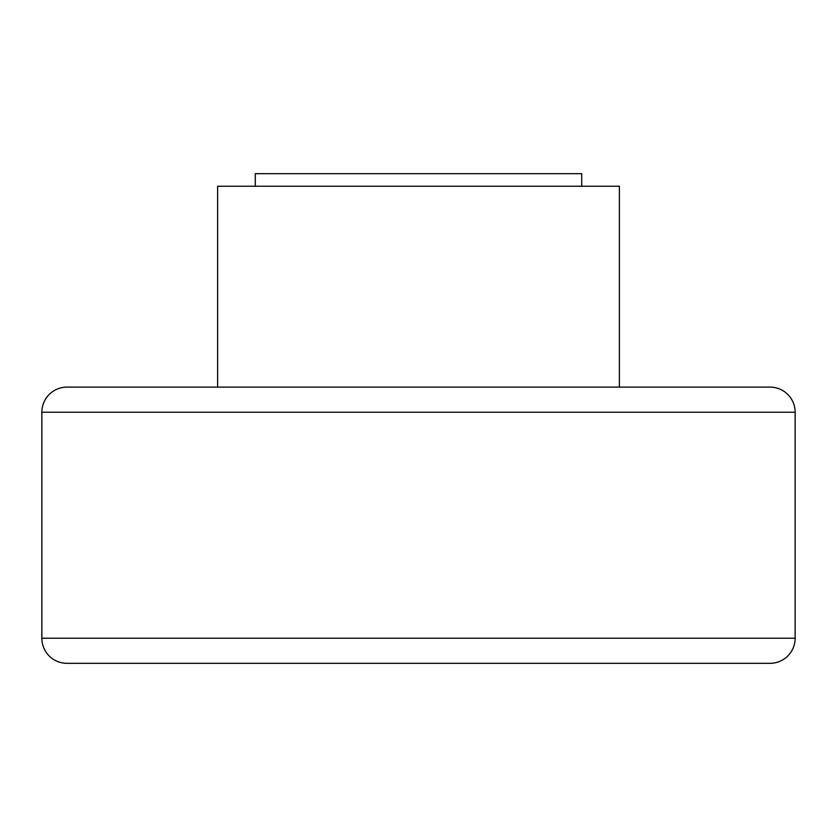 <?xml version="1.0" encoding="UTF-8"?>
<svg xmlns="http://www.w3.org/2000/svg" width="837" height="837" viewBox="0 0 837 837"><rect width="100%" height="100%" fill="white"/><g stroke="black" fill="none" stroke-linecap="round" stroke-linejoin="round"><path stroke-width="1.26" d="M581.715 186.232L581.715 173.677L255.285 173.677L255.285 186.232L255.285 173.677L581.715 173.677L581.715 186.232M619.38 387.112L619.38 186.232L217.62 186.232L217.62 387.112L217.62 186.232L619.38 186.232L619.38 387.112M41.85 412.222L795.15 412.222A25.11 25.11 0 0 0 770.04 387.112L66.96 387.112A25.11 25.11 0 0 0 41.85 412.222L41.85 638.212L795.15 638.212L795.15 412.222L41.85 412.222A25.11 25.11 0 0 1 66.96 387.112L770.04 387.112A25.11 25.11 0 0 1 795.15 412.222L795.15 638.212L41.85 638.212A25.11 25.11 0 0 0 66.96 663.322L770.04 663.322A25.11 25.11 0 0 0 795.15 638.212A25.11 25.11 0 0 1 770.04 663.322L66.96 663.322A25.11 25.11 0 0 1 41.85 638.212L41.85 412.222"/></g></svg>
